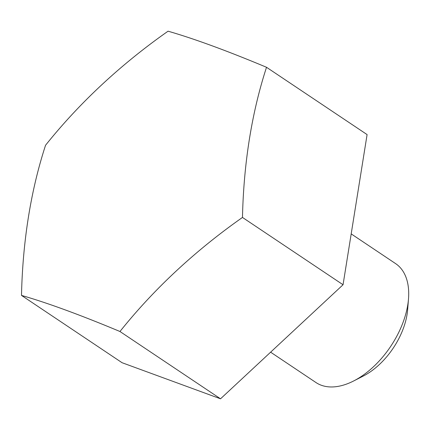 <?xml version="1.0" encoding="UTF-8"?>
<svg xmlns="http://www.w3.org/2000/svg" width="430" height="430" viewBox="0 0 430 430"><rect width="100%" height="100%" fill="white"/><g stroke="black" fill="none" stroke-linecap="round" stroke-linejoin="round"><path stroke-width="0.64" d="M343.049 284.746L367.096 134.59L266.525 67.284A514.721 58.819 -151 0 0 168.065 31.191A514.721 386.941 158.2 0 0 45.553 145.254A514.721 328.122 70.6 0 0 28.445 216.935A514.721 328.122 70.6 0 0 21.5 295.41L122.072 362.716L220.531 398.809L343.049 284.746L242.477 217.44A514.721 328.122 -109.4 0 1 266.525 67.284M351.192 233.888L395.605 263.611A71.563 41.947 123.8 0 1 408.5 298.909A71.563 41.947 123.8 0 1 353.551 381.018A71.563 41.947 123.8 0 1 346 384.275A71.563 41.947 123.8 0 1 316.002 382.555L270.615 352.181M408.5 298.909L407.635 309.729A57.84 33.905 123.8 0 1 363.221 376.089L353.551 381.018M21.5 295.41A514.721 58.819 29 0 1 119.965 331.503L220.531 398.809M119.965 331.503A514.721 386.941 -21.8 0 1 242.477 217.44"/></g></svg>

